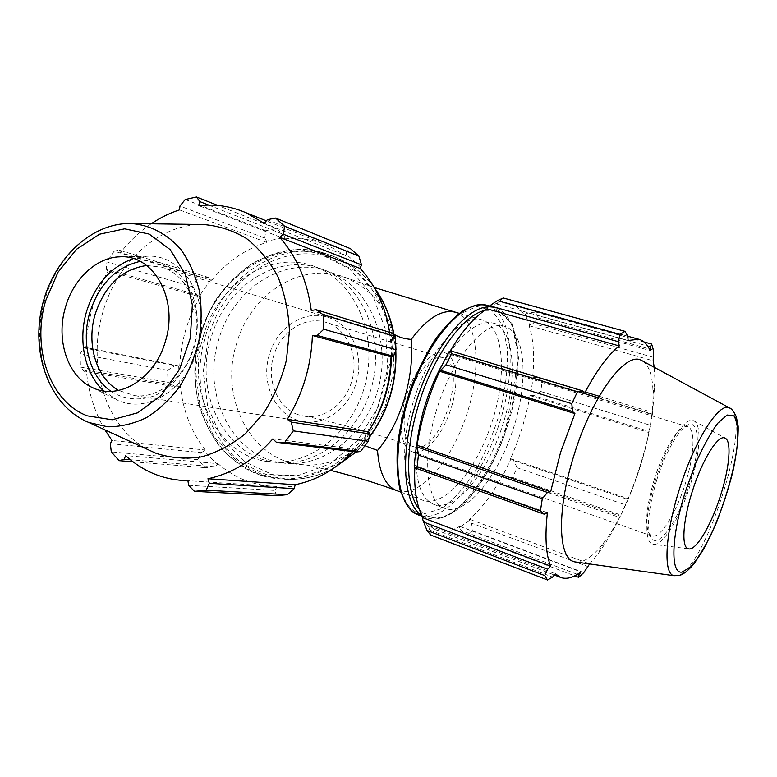 <?xml version="1.0" encoding="UTF-8"?>
<svg xmlns="http://www.w3.org/2000/svg" width="777" height="777" viewBox="0 0 777 777"><rect width="100%" height="100%" fill="white"/><g stroke="black" fill="none" stroke-linecap="round" stroke-linejoin="round"><path stroke-width="0.58" stroke-dasharray="3.88 2.91" d="M365.044 445.775L360.052 445.687C376.311 419.279 391.647 368.706 393.822 334.11L393.949 334.197M413.15 402.282C398.426 449.436 403.778 493.735 422.299 500.087C443.832 508.809 476.048 470.949 491.54 423.504C507.41 376.175 504.273 326.185 481.954 319.842C462.033 312.675 428.214 351.087 413.15 402.282M269.405 354.555C259.596 384.848 277.603 419.599 305.429 421.824C326.398 424.495 349.087 407.536 356.099 383.158C365.112 355.196 350.835 323.465 327.214 317.113C303.982 309.605 276.923 327.632 269.405 354.555M298.077 414.685C277.447 407.517 266.297 380.332 273.504 356.216C280.419 332.012 304.283 315.928 325.291 322.144C346.736 327.7 359.741 356.39 351.602 381.672C345.26 403.729 324.65 419.046 305.672 416.443L298.077 414.685M405.749 397.503C397.698 423.251 400.913 448.096 411.897 451.622C424.223 456.847 443.346 434.634 451.388 407.284C459.401 381.895 456.643 355.992 444.629 352.739C432.974 348.349 413.937 369.599 405.749 397.503M415.782 447.261L413.752 446.746C403.826 443.58 400.951 421.192 408.197 398.028C415.559 372.941 432.692 353.778 443.201 357.76C468.609 363.908 441.317 452.602 415.782 447.261M276.359 495.677L274.922 490.433L276.486 487.81L295.357 486.062M188.636 485.304L274.922 490.433M356.352 451.991L356.051 450.194L369.405 432.566M392.366 356.74L391.161 334.12L392.317 333.11M361.072 267.434L346.464 254.448L346.532 251.583L350.456 248.659M346.532 251.583L267.356 219.716M264.782 238.083L265.685 230.682L276.262 228.564L283.479 234.392L284.829 237.568L266.53 241.152L264.782 238.083L179.953 206.031M276.262 228.564L217.842 205.449M208.654 205.07L283.479 234.392M185.237 199.504L265.685 230.682M196.018 294.493L192.23 286.645L198.999 276.913L208.003 277.292L210.965 279.448L199.233 296.26L196.018 294.493L106.352 269.211L106.925 261.917L192.23 286.645M198.999 276.913L114.161 251.156L119.221 250.107L208.003 277.292M114.161 251.156L106.925 261.917M175.709 386.888L167.968 382.333L167.609 370.318L175.068 365.646L178.72 365.87L179.351 386.645L175.709 386.888L83.965 371.251L80.439 367.094L167.968 382.333M167.609 370.318L80.177 353.923L83.489 347.843L175.068 365.646M80.177 353.923L80.439 367.094M214.423 466.744L205.274 467.686L197.795 459.673L201.165 452.622L204.312 450.922L217.298 464.714L214.423 466.744L130.371 459.741M197.795 459.673L111.286 451.893M110.353 443.677L201.165 452.622M133.013 461.81L205.274 467.686M146.639 265.501L161.529 267.113C188.393 274.232 204.312 312.859 193.463 347.416C184.975 377.515 158.625 398.659 134.79 395.658L118.628 390.452M110.994 391.365C124.038 399.475 138.209 401.068 153.516 396.124C173.145 387.888 189.462 367.191 195.59 342.249C199.155 322.785 197.261 304.953 189.918 288.743C179.108 268.881 159.897 258.615 140.132 261.383M103.632 390.928L116.948 399.873C146.134 414.403 186.354 390.268 197.717 349.145C212.558 302.855 184.081 253.341 146.824 256.255L133.285 258.595M203.467 224.534C159.644 223.349 116.929 261.946 102.972 311.83C86.49 365.88 105.993 428.448 148.795 450M106.352 269.211L108.061 271.124C101.466 282.634 96.27 294.881 92.482 307.867C88.724 320.852 86.519 334.061 85.859 347.484L83.489 347.843M83.965 371.251L86.325 370.211C88.364 392.22 94.561 412.111 104.914 429.866M151.204 223.786C139.792 231.536 129.574 241.142 120.561 252.583L119.221 250.107M210.965 279.448L211.674 280.283L120.561 252.583M284.829 237.568L284.78 238.869L198.902 205.662M356.051 450.194L355.215 449.213L272.863 438.908M276.486 487.81L276.534 486.451L187.917 480.72M204.312 450.922L205.109 450L111.975 440.491M178.72 365.87L85.859 347.484M205.109 450C191.249 431.944 183.013 410.742 180.381 386.383L179.351 386.645M180.381 386.383L86.325 370.211M211.159 337.733C192.414 395.571 228.166 462.373 282.566 462.762C322.436 464.403 363.422 428.321 373.222 380.361C383.362 332.469 360.081 283.42 322.766 269.483C278.525 251.486 225.34 285.965 211.159 337.733M218.764 339.52C200.165 396.843 235.771 463.063 289.821 463.461C329.448 465.093 370.134 429.37 379.827 381.876C389.879 334.45 366.734 285.849 329.652 271.999C285.683 254.108 232.828 288.228 218.764 339.52M211.674 280.283C227.02 261.664 245.357 249.048 266.676 242.414L179.516 209.877M266.676 242.414L266.53 241.152M284.78 238.869C299.864 237.461 314.442 239.763 328.506 245.755L345.755 255.614L264.199 223.29M345.755 255.614L346.464 254.448M389.636 332.284L389.937 334.421L311.276 310.499M389.937 334.421L391.161 334.12M355.215 449.213L353.03 451.592M276.534 486.451C254.312 485.907 234.79 478.302 217.958 463.636L125.534 455.565M217.958 463.636L217.298 464.714M179.759 365.821C180.915 341.064 187.684 318.104 200.058 296.921L108.061 271.124M200.058 296.921L199.233 296.26M203.419 335.907C184.528 394.269 220.425 461.664 275.165 462.053C315.287 463.694 356.594 427.253 366.491 378.817C376.728 330.448 353.312 280.953 315.753 266.919C271.231 248.805 217.715 283.663 203.419 335.907M471.445 523.154L472.911 530.934L467.21 535.139L461.295 530.516L459.547 527.466L469.502 520.289L471.445 523.154L588.072 566.647M459.547 527.466L459.731 526.34C450.728 531.517 442.56 532.595 435.227 529.574L429.39 525.806L428.855 526.981L430.643 535.032M422.503 518.968L428.855 526.981M414.811 467.395L414.908 465.452L414.18 465.996M449.028 351.719L449.368 352.486L450.116 351.194M503.292 297.97L497.494 302.904L487.169 307.614M497.494 302.904L497.28 304.166L509.965 303.72C515.87 305.312 520.726 309.256 524.553 315.54L525.038 314.452L528.234 312.898L535.887 312.072L538.49 318.055L532.935 323.455L529.681 324.767L525.038 314.452M529.681 324.767L529.147 325.728C533.566 339.656 534.712 357.012 532.585 377.797L536.344 377.214L542.239 381.167L540.734 391.501L533.692 395.542L530.555 395.338L533.139 377.389M530.555 395.338L530.04 395.571C526.048 417.171 519.551 438.209 510.557 458.683L513.607 460.586L517.161 467.764L512.519 477.389L505.341 477.641L502.777 475.786L510.887 459.081M502.777 475.786L502.534 475.213C492.404 494.191 481.419 508.867 469.59 519.25L469.502 520.289M436.567 410.003C421.658 457.634 426.388 502.136 444.376 508.275C465.268 516.754 497.076 478.311 512.713 430.448C528.71 382.711 526.252 332.478 504.594 326.311C485.285 319.289 451.855 358.314 436.567 410.003M577.35 574.349L461.295 530.516M459.731 526.34L580.885 571.901M467.21 535.139L574.708 575.844M502.534 475.213L620.289 516.21L619.667 517.501L505.341 477.641M512.519 477.389L620.833 515.044L619.667 517.501M530.04 395.571L648.892 432.575L649.116 431.42L533.692 395.542M540.734 391.501L650.359 425.301L649.116 431.42M653.564 357.391L532.935 323.455M529.147 325.728L653.204 360.8M538.49 318.055L653.428 350.068M627.709 336.169L500.223 301M497.28 304.166L628.146 340.481M449.368 352.486L584.44 393.512M654.321 479.283C662.674 452.311 676.514 428.875 684.78 426.835L687.742 426.758C695.765 428.778 694.259 455.876 685.295 483.731C676.058 513.646 659.692 539.694 651.621 535.907L649.329 533.964C644.619 524.931 646.279 506.701 654.321 479.283M656.672 480.244C648.115 509.43 646.318 528.778 651.291 538.276C658.42 548.572 677.146 522.037 688.325 487.83C699.756 453.719 700.679 420.881 688.937 424.524C680.254 426.622 665.568 451.534 656.672 480.244M655.506 480.079C644.891 513.238 644.123 542.938 652.903 544.25C662.198 547.105 680.06 517.968 690.258 485.013C700.116 454.341 702.146 424.252 693.754 420.823C685.489 415.773 666.53 444.269 655.506 480.079M577.058 562.198C585.052 562.072 594.065 555.429 604.079 542.259C630.108 508.508 653.661 437.334 653.039 394.289C652.903 376.942 649.485 365.88 642.773 361.101M589.597 563.947L597.717 554.186C605.584 543.696 613.102 531.041 620.289 516.21M620.833 515.044L625.388 504.885L517.161 467.764M513.607 460.586L627.767 499.456L625.388 504.885M627.767 499.456L628.156 498.679C637.111 477.049 644.026 455.021 648.892 432.575M650.359 425.301L652.33 414.627L542.239 381.167M599.222 396.27L652.612 412.451L652.33 414.627M652.612 412.451L655.011 381.06L654.224 367.288M528.234 312.898L647.668 346.047M644.055 341.958L535.887 312.072M524.553 315.54L650.106 350.573M536.344 377.214L585.217 392.026M532.585 377.797L578.35 391.695M598.358 397.775L652.292 414.16M510.557 458.683L628.156 498.679M583.789 572.62L472.911 530.934M469.59 519.25L589.646 563.859M430.011 530.186L552.602 577.097M429.39 525.806L555.4 573.785M414.908 465.452L547.387 512.762M416.754 445.425C414.335 478.108 419.852 497.678 433.284 504.156C454.506 512.762 486.509 474.621 502.078 426.962C518.016 379.429 515.209 329.312 493.22 323.067C477.127 319.891 459.78 334.382 441.181 366.559M397.513 490.889C419.978 498.086 451.903 460.693 466.802 414.277C482.07 367.987 478.156 319.211 455.555 312.296M393.822 334.11C385.324 306.245 369.298 287.5 345.736 277.865C302.438 260.256 250.369 293.512 236.567 343.725C218.308 399.825 253.564 464.675 306.798 465.083C325.835 465.51 343.589 459.042 360.052 445.687M201 334.363C216.375 278.749 271.338 239.714 320.561 254.176L349.621 268.968L372.3 295.027L385.615 329.565L387.665 368.473L378.069 406.895L358.042 440.005L330.235 463.762L298.232 475.553L265.899 474.417L236.898 460.984L214.219 437.198L200.019 405.885L195.513 370.406L201 334.363M391.404 356.779C392.084 310.985 367.006 269.852 332.148 255.866L322.348 252.486C272.183 237.811 216.278 277.564 200.641 334.129C178.661 401.767 221.328 480.176 285.742 478.972C321.154 478.02 350.126 459.926 372.649 424.689M334.129 467.919C319.998 475.543 305.497 479.351 290.608 479.341C226.476 480.526 183.926 402.583 205.788 335.343C221.338 279.118 277.02 239.646 326.962 254.273L336.732 257.653C351.67 263.937 364.326 274.174 374.699 288.345M393.842 334.877L395.6 350.806M369.289 437.082L355.992 451.952M327.457 256.828C278.535 242.443 223.912 281.06 208.654 336.179L203.224 371.901L207.731 407.061L221.872 438.102L244.434 461.684L273.271 475L305.4 476.126L337.189 464.461L364.782 440.938L384.654 408.168L394.162 370.114L392.103 331.575L378.865 297.358L356.322 271.513L327.457 256.828M130.371 223.494C93.502 222.445 56.974 256.196 44.852 299.864C29.594 349.903 49.145 407.517 88.957 422.552M484.644 310.431L496.493 310.217C503.428 313.18 508.984 319.026 513.17 327.748C520.279 347.212 519.648 377.457 512.16 409.207C498.601 465.229 462.781 518.405 435.207 517.88C429.059 517.696 423.776 514.879 419.357 509.43M421.969 515.714L425.427 517.608L432.789 519.201C458.916 519.628 492.579 473.047 508.071 420.308C523.873 367.647 519.56 314.413 494.939 307.566L488.092 306.954M487.917 305.604C512.412 313.189 516.656 366.355 500.854 418.638C485.363 470.998 451.728 516.987 425.495 516.452L419.667 515.433M424.32 513.782L441.307 508.741C453.35 500.106 464.869 487.228 475.893 470.124C486.13 451.33 494.434 431.031 500.806 409.226C505.749 387.393 507.935 367.065 507.352 348.242L502.36 325.019L491.919 310.353L476.806 306.507L458.449 314.743L438.976 334.877C426.194 353.749 415.472 375.767 406.808 400.951C387.869 461.383 398.543 514.918 424.32 513.782M673.882 575.708L676.097 575.893C702.952 575.407 752.845 422.406 730.574 408.566M400.65 492.055L422.299 500.087M459.265 313.364L481.954 319.842M330.468 470.367L306.798 465.083L289.821 463.461M374.203 287.48L329.652 271.999M413.752 446.746C377.739 433.945 324.164 419.395 305.672 416.443M443.201 357.76L325.291 322.144M161.529 267.113L327.214 317.113M134.79 395.658L305.429 421.824M374.281 287.616C363.966 273.834 351.447 263.84 336.732 257.653L322.27 252.457L298.436 249.495C282.265 250.893 266.764 255.623 251.962 263.694C237.937 273.465 225.786 285.664 215.491 300.301C206.527 315.967 200.165 332.76 196.406 350.689C194.26 368.842 194.969 386.645 198.533 404.098C203.71 420.92 211.461 435.936 221.785 449.135C233.421 460.916 246.795 469.667 261.898 475.388L290.608 479.341C305.254 479.36 319.541 475.709 333.459 468.385M394.124 335.208L395.823 350.213M369.162 437.597L356.206 451.971M328.506 245.755L266.346 220.862M322.766 269.483L315.753 266.919M282.566 462.762L275.165 462.053M92.725 387.713L116.948 399.873M146.824 256.255L119.949 256.818M488.082 307.061L492.482 303.914M684.78 426.835L688.937 424.524M649.329 533.964L651.291 538.276M687.742 426.758L444.629 352.739M651.621 535.907L411.897 451.622M653.039 394.289L655.011 381.06M604.079 542.259L597.717 554.186M422.348 516.443L433.517 519.308C450.068 518.201 466.317 505.38 482.255 480.846C490.977 467.045 498.446 451.612 504.681 434.537L518.696 358.595L511.965 323.465L494.939 307.566L489.393 306.021M509.965 303.72L627.719 336.198M435.227 529.574L554.36 575.019M433.284 504.156L444.376 508.275M493.22 323.067L504.594 326.311M688.393 548.824L652.903 544.25M693.754 420.823L725.028 438.131"/><path stroke-width="1.17" d="M393.949 334.197C398.232 337.033 403.991 338.762 411.218 339.403C412.81 358.275 410.489 378.263 404.263 399.349C397.717 420.279 388.811 437.325 377.525 450.466L365.044 445.775M353.03 451.592C335.955 469.327 316.676 480.371 295.192 484.722L294.221 488.675L287.296 494.696L276.359 495.677L194.483 491.355L188.636 485.304L187.917 480.72C164.122 480.167 143.318 471.775 125.534 455.565L124.32 459.236L119.143 460.683L133.013 461.81M194.483 491.355L206.158 490.248L287.296 494.696M294.221 488.675L209.314 483.304L206.158 490.248M395.998 349.728L323.776 329.234L323.106 314.675L316.064 309.683L392.317 333.11L395.289 336.567L395.998 349.728L393.56 356.274L391.122 356.789C390.209 384.071 382.643 409.071 368.424 431.779L370.037 433.945L368.259 441.307L360.479 451.554L356.352 451.991L276.379 442.288L284.868 442.268L293.298 430.885L368.259 441.307M360.479 451.554L284.868 442.268M370.037 433.945L291.268 422.125L293.298 430.885M323.776 329.234L317.239 335.46L393.56 356.274M323.106 314.675L395.289 336.567M358.945 256.167L284.615 226.214L275.573 218.055L350.456 248.659L358.945 256.167L361.49 264.85L360.198 268.453L279.662 237.364L283.333 234.217L361.49 264.85M284.615 226.214L283.333 234.217M266.346 220.862L245.736 212.616L264.199 223.29L267.356 219.716L275.573 218.055M217.842 205.449L196.503 197.008L199.942 201.661L208.654 205.07M196.503 197.008L185.237 199.504L179.953 206.031L179.516 209.877C169.639 213.092 160.198 217.725 151.204 223.786M119.143 460.683L111.286 451.893L110.353 443.677L111.975 440.491L104.914 429.866M130.371 459.741L124.32 459.236M118.628 390.452C96.28 378.195 86.13 343.988 95.202 314.151C104.846 285.373 121.999 269.153 146.639 265.501M140.132 261.383C115.909 267.035 99.135 284.11 89.792 312.597C80.759 342.54 89.676 376.826 110.994 391.365M133.285 258.595C110.732 266.841 95.163 284.479 86.558 311.509C77.865 340.588 84.751 373.708 103.632 390.928M148.795 450L155.886 453.253C170.377 457.983 185.45 459.217 201.097 456.963C216.686 452.641 231.42 444.939 245.289 433.857L263.539 413.335C273.854 397.193 281.468 379.516 286.392 360.305L289.442 331.157C288.578 311.732 284.751 293.619 277.952 276.826C269.619 261.286 259.149 248.523 246.532 238.539C233.042 230.439 218.687 225.777 203.467 224.534L130.371 223.494C89.268 222.98 51.175 261.81 41.424 309.333C31.42 356.808 50.952 407.167 88.957 422.552L107.692 426.806C120.707 426.816 133.615 423.776 146.406 417.676C158.79 409.877 169.852 399.553 179.613 386.693C188.287 372.659 194.736 357.333 198.931 340.724C201.67 323.824 201.835 307.255 199.417 291.025C195.551 275.466 189.462 261.742 181.158 249.844C167.414 233.731 149.563 224.621 130.371 223.494M209.314 483.304L207.954 478.739C232.158 473.582 253.797 460.305 272.863 438.908L276.379 442.288M291.268 422.125L287.267 419.366C302.826 393.91 311.198 365.938 312.403 335.46L317.239 335.46M316.064 309.683L311.276 310.499C307.352 281.07 296.814 256.692 279.662 237.364M245.736 212.616C230.672 206.177 215.054 203.856 198.902 205.662L199.942 201.661M391.122 356.789L312.403 335.46M360.198 268.453C375.747 285.499 385.567 306.769 389.636 332.284M368.424 431.779L287.267 419.366M295.192 484.722L207.954 478.739M65.462 307.255C55.565 339.734 67.716 376.932 92.725 387.713C119.007 400.777 155.138 378.613 165.414 341.249C178.827 299.194 153.496 254.205 119.949 256.818C96.435 257.245 73.339 279.069 65.462 307.255M426.991 530.468L544.726 575.582L547.542 579.992L430.643 535.032L426.991 530.468L422.503 518.968L423.115 517.861C416.676 506.458 413.908 489.636 414.811 467.395M416.385 445.59L414.18 465.996L415.044 467.919L417.132 466.948L418.424 455.099L417.307 447.037L416.385 445.59L417.094 445.279C421.115 419.968 428.632 395.299 439.656 371.27L439.209 370.716L440.685 370.347L445.979 364.743L451.68 353.7L450.738 350.893L449.028 351.719L439.209 370.716M450.116 351.194C462.266 330.769 474.582 316.647 487.062 308.848L487.169 307.614L492.482 303.914L497.367 300.65L503.292 297.97L625.019 331.342L627.709 336.169L628.146 340.481L638.801 339.248C643.609 340.549 647.377 344.318 650.106 350.573L650.378 346.804L651.641 344.056L644.055 341.958M547.542 579.992L552.602 577.097L555.4 573.785L560.052 577.194C566.025 579.7 572.97 577.933 580.885 571.901L579.02 574.98L577.35 574.349M574.708 575.844L578.671 577.35L579.02 574.98M654.224 367.288L653.204 360.8L653.428 350.068L651.641 344.056M489.704 305.798L618.521 341.744L619.259 345.94C607.973 354.992 596.367 370.843 584.44 393.512L582.468 390.792L450.738 350.893M451.68 353.7L577.389 391.909L582.468 390.792M417.094 445.279L550.64 491.754L547.484 492.443L417.307 447.037M418.424 455.099L542.288 498.708L547.484 492.443M423.115 517.861L550.67 566.122L547.668 569.23L423.533 522.037M544.726 575.582L547.668 569.23M440.685 370.347L572.6 411.567L571.785 403.671L445.979 364.743M439.656 371.27L574.912 413.607L560.576 452.369L550.64 491.754M572.6 411.567L574.912 413.607M642.773 361.101L641.394 360.353C625.718 350.951 591.948 396.047 573.873 455.613C556.41 510.635 558.119 559.343 574.708 561.868L577.058 562.198M542.288 498.708L540.413 511.013L417.132 466.948M415.044 467.919L544.143 514.16L540.413 511.013M544.143 514.16L547.387 512.762C544.784 536.761 545.872 554.545 550.67 566.122M578.671 577.35L583.789 572.62L589.597 563.947M625.019 331.342L619.813 334.45L497.367 300.65M618.521 341.744L619.813 334.45M577.389 391.909L571.785 403.671M487.062 308.848L619.259 345.94M647.668 346.047L650.378 346.804M585.217 392.026L599.222 396.27M578.35 391.695L598.358 397.775M441.181 366.559C434.615 378.729 429.157 391.919 424.796 406.128C420.707 419.658 418.016 432.76 416.754 445.425M692.19 491.744C682.701 521.309 681.254 547.727 688.393 548.824C695.91 551.32 711.382 524.98 720.629 495.27C729.545 467.628 731.905 440.812 725.028 438.131C718.307 434.022 702.087 459.838 692.19 491.744M377.525 450.466C379.127 472.319 385.353 485.635 396.212 490.413L397.513 490.889M455.555 312.296L455.186 312.189C441.928 309.032 427.272 318.104 411.218 339.403M372.649 424.689C384.79 403.836 391.035 381.196 391.404 356.779M374.699 288.345C384.294 301.738 390.676 317.249 393.842 334.877M395.6 350.806C396.62 382.944 387.849 411.703 369.289 437.082M355.992 451.952L334.129 467.919M45.736 300.553L58.003 272.232L76.534 249.281L99.534 234.207L124.641 228.826L149.165 234.071L170.26 249.699L185.315 274.203L192.337 304.837L190.336 337.937L179.487 369.415L161.189 395.376L137.772 412.781L112.16 419.765L87.354 415.87C49.893 401.991 31.342 347.727 45.736 300.553M419.357 509.43C405.788 493.424 404.681 449.553 418.541 404.827C433.003 356.225 462.548 315.511 484.644 310.431M488.092 306.954C465.161 307.245 431.468 350.34 415.578 403.972C399.533 455.545 403.584 504.613 421.969 515.714M419.667 515.433L418.055 514.821C396.853 507.381 390.588 456.225 407.692 401.369C425.233 341.773 464.432 297.358 487.344 305.448L487.917 305.604M685.615 490.928L695.58 463.548C703.098 446.59 710.479 433.158 717.754 423.242L727.146 415.015L733.935 415.889C736.965 420.813 738.208 429.409 737.684 441.686C735.178 468.492 724.242 506.177 710.596 535.47C703.651 549.213 696.95 559.751 690.471 567.103L682.128 572.076C670.24 574.553 671.085 536.13 685.615 490.928M730.574 408.566L729.418 407.896C719.22 401.767 694.502 440.452 679.409 489.209C664.957 534.294 663.131 573.931 673.882 575.708L679.001 575.524C682.925 574.834 688.004 570.842 694.24 563.539L703.855 548.863L715.112 525.806C722.241 508.09 728.166 490.015 732.896 471.571C736.674 453.574 738.422 438.451 738.15 426.214L736.314 416.695C733.77 411.363 731.468 408.43 729.418 407.896L641.394 360.353M330.468 470.367C352.894 475.922 374.805 482.604 396.212 490.413L400.65 492.055M374.203 287.48L459.265 313.364M374.281 287.616C384.275 301.262 390.889 317.123 394.124 335.208M395.823 350.213C397.028 382.808 388.141 411.936 369.162 437.597M356.206 451.971L333.459 468.385M88.957 422.552L155.886 453.253M489.393 306.021L487.344 305.448C481.682 304.254 475.932 304.205 464.083 310.149C456.206 315.151 447.047 324.281 436.596 337.548C426.923 352.263 418.385 368.968 410.975 387.665C404.545 406.905 400.077 425.854 397.601 444.502C396.387 462.286 397.28 477.738 400.281 490.85L407.439 506.089L412.956 511.82L422.348 516.443M627.719 336.198L638.801 339.248M554.36 575.019L560.052 577.194M673.882 575.708L574.708 561.868"/></g></svg>
